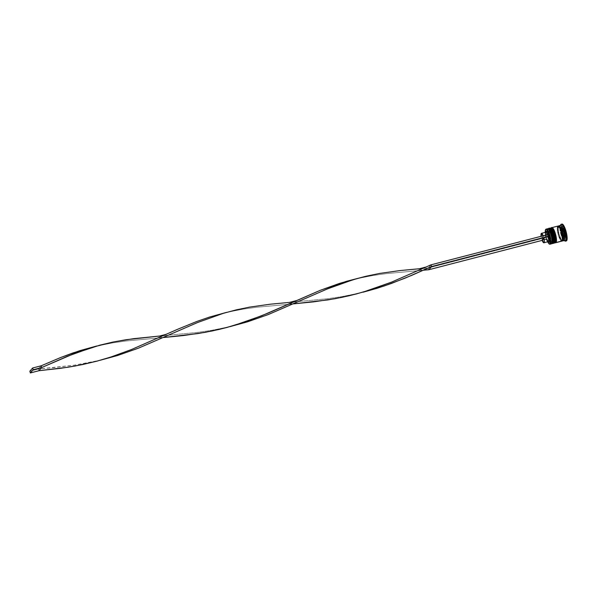 <?xml version="1.0" encoding="UTF-8"?>
<svg xmlns="http://www.w3.org/2000/svg" width="597" height="597" viewBox="0 0 597 597"><rect width="100%" height="100%" fill="white"/><g stroke="black" fill="none" stroke-linecap="round" stroke-linejoin="round"><path stroke-width="0.45" stroke-dasharray="2.98 2.24" d="M548.8 228.435A7.783 1.873 -104.5 0 0 548.531 228.614A7.783 1.873 -104.5 0 0 549.106 237.054A7.783 1.873 -104.5 0 0 552.703 243.509M548.098 228.823C545.718 232.352 551.367 246.106 552.531 243.554A7.783 1.873 75.5 0 1 548.934 237.099A7.783 1.873 75.5 0 1 548.359 228.658A7.783 1.873 75.5 0 1 548.628 228.479M553.561 242.24L553.695 241.554M553.315 237.002L553.009 235.628M552.203 232.964L551.732 231.77M552.352 242.554L552.128 242.986A7.231 1.739 75.5 0 1 548.695 237.725A7.231 1.739 75.5 0 1 547.994 229.315L549.882 228.92L549.203 229.002L548.837 230.121L549.524 236.046L551.277 240.949L552.225 242.397L553.329 242.68A7.231 1.739 -104.5 0 0 552.792 234.83A7.231 1.739 -104.5 0 0 549.449 228.838A7.231 1.739 -104.5 0 0 549.203 229.002A7.231 1.739 -104.5 0 0 549.904 237.412A7.231 1.739 -104.5 0 0 553.329 242.68L551.822 243.166L551.024 242.71L548.695 237.725L547.636 230.435L548.3 229.136L549.106 229.591M552.561 243.524A7.783 1.873 75.5 0 1 549.031 236.778A7.783 1.873 75.5 0 1 548.531 228.614M548.359 228.658A7.783 1.873 -104.5 0 0 548.859 236.822A7.783 1.873 -104.5 0 0 552.389 243.569M551.382 227.77A7.783 1.873 -104.5 0 0 551.113 227.95A7.783 1.873 -104.5 0 0 551.688 236.39A7.783 1.873 -104.5 0 0 555.285 242.837M550.68 228.151C548.3 231.681 553.949 245.434 555.113 242.882A7.783 1.873 75.5 0 1 551.516 236.434A7.783 1.873 75.5 0 1 550.941 227.994A7.783 1.873 75.5 0 1 551.21 227.815M556.135 241.569L556.277 240.882M555.897 236.33L555.591 234.957M554.785 232.293L554.314 231.099M554.934 241.882L554.71 242.322A7.231 1.739 75.5 0 1 551.277 237.054A7.231 1.739 75.5 0 1 550.576 228.644L552.464 228.248L551.785 228.33L551.419 229.457L552.106 235.382L553.859 240.278L554.807 241.733L555.911 242.009A7.231 1.739 -104.5 0 0 555.374 234.158A7.231 1.739 -104.5 0 0 552.031 228.166A7.231 1.739 -104.5 0 0 551.785 228.33A7.231 1.739 -104.5 0 0 552.486 236.74A7.231 1.739 -104.5 0 0 555.911 242.009L554.404 242.494L553.606 242.039L551.277 237.054L550.218 229.77L550.576 228.644L551.688 228.92M555.143 242.852A7.783 1.873 75.5 0 1 551.613 236.106A7.783 1.873 75.5 0 1 551.113 227.95M550.941 227.994A7.783 1.873 -104.5 0 0 551.441 236.151A7.783 1.873 -104.5 0 0 554.971 242.897M562.926 240.658A7.694 1.851 75.5 0 1 559.285 235.061A7.694 1.851 75.5 0 1 558.538 226.114L558.158 229.427L558.882 233.606L558.068 228.211L558.508 226.032M558.24 226.659A7.231 1.739 -104.5 0 0 558.702 234.248A7.231 1.739 -104.5 0 0 561.986 240.516A7.231 1.739 75.5 0 1 558.702 234.248A7.231 1.739 75.5 0 1 558.24 226.659M562.486 227.741A5.037 1.209 75.5 0 1 564.769 232.106A5.037 1.209 75.5 0 1 565.098 237.39A5.037 1.209 -104.5 0 0 564.725 231.927A5.037 1.209 -104.5 0 0 562.396 227.755A5.037 1.209 -104.5 0 0 562.217 227.867L561.016 228.181A5.037 1.209 75.5 0 1 561.187 228.061A5.037 1.209 75.5 0 1 563.516 232.24A5.037 1.209 75.5 0 1 563.889 237.703L565.098 237.39L563.889 237.703L563.665 232.793L562.441 229.382L561.232 228.061L560.732 229.591L561.501 234.039L562.799 237.084L563.889 237.703A5.037 1.209 75.5 0 1 563.717 237.815A5.037 1.209 75.5 0 1 563.337 237.703A5.037 1.209 75.5 0 1 561.284 233.248A5.037 1.209 75.5 0 1 560.911 228.345A5.037 1.209 75.5 0 1 561.016 228.181L562.217 227.867A5.037 1.209 -104.5 0 0 562.598 233.33A5.037 1.209 -104.5 0 0 564.919 237.502A5.037 1.209 -104.5 0 0 565.098 237.39M565.687 236.002L564.075 236.315L563.18 237.352L565.016 236.778A4.485 1.075 -104.5 0 0 565.456 236.733L565.016 236.778L565.687 236.002L565.456 236.733A0.552 0.53 -139.1 0 1 565.359 237.225A0.552 0.53 40.9 0 0 565.456 236.733A4.485 1.075 -104.5 0 0 565.687 236.002L565.71 235.315A4.485 1.075 -104.5 0 0 565.165 232.017L564.866 231.032A4.485 1.075 -104.5 0 0 563.65 228.509L563.337 228.211A4.485 1.075 -104.5 0 0 562.896 228.255A0.552 0.53 40.9 0 0 562.217 227.867A0.552 0.53 -139.1 0 1 562.896 228.255L563.337 228.211L562.665 228.987L562.896 228.255A4.485 1.075 -104.5 0 0 562.665 228.987L560.829 229.561L561.725 228.532L563.352 231.905L565.001 231.479L563.381 228.099L561.725 228.532L563.381 228.099L562.486 229.136L563.21 233.546L561.553 233.979L560.829 229.561L562.486 229.136L562.643 229.673A4.485 1.075 -104.5 0 0 563.187 232.972L564.837 236.927L563.18 237.352L561.553 233.979L563.21 233.546L563.486 233.957A4.485 1.075 -104.5 0 0 564.695 236.479L564.837 236.927L565.732 235.89L564.866 231.032M552.128 242.986A7.231 1.739 75.5 0 1 551.874 243.151A7.231 1.739 75.5 0 1 549.8 240.688A7.231 1.739 -104.5 0 0 552.128 242.986L551.77 243.643L553.329 242.68L552.65 242.755L551.762 241.785L549.904 237.412L548.844 232.114L549.203 229.002L545.777 229.33L547.322 228.927A7.783 1.873 -104.5 0 0 546.889 231.33A7.783 1.873 -104.5 0 0 549.628 241.904A7.783 1.873 -104.5 0 0 551.494 243.822M548.434 229.144A7.231 1.739 -104.5 0 0 547.994 229.315A7.231 1.739 75.5 0 1 548.247 229.151A7.231 1.739 75.5 0 1 548.434 229.144M554.71 242.322A7.231 1.739 75.5 0 1 554.456 242.486A7.231 1.739 75.5 0 1 551.113 236.487A7.231 1.739 75.5 0 1 550.576 228.644A7.231 1.739 75.5 0 1 550.83 228.479A7.231 1.739 75.5 0 1 551.016 228.472A7.231 1.739 -104.5 0 0 550.576 228.644A7.231 1.739 -104.5 0 0 551.277 237.054A7.231 1.739 -104.5 0 0 554.71 242.322L554.352 242.972L555.911 242.009L555.232 242.091L554.344 241.121L552.486 236.74L551.427 231.449L551.785 228.33L549.046 228.479A7.783 1.873 75.5 0 1 549.121 228.412M560.501 225.405A7.783 1.873 -104.5 0 0 560.232 225.584L558.702 225.979L560.232 225.584A7.783 1.873 -104.5 0 0 559.867 226.591A7.783 1.873 -104.5 0 0 560.643 233.412A7.783 1.873 -104.5 0 0 563.277 239.748A7.783 1.873 -104.5 0 0 564.404 240.479M547.591 228.748A7.783 1.873 -104.5 0 0 547.322 228.927L547.994 229.315A7.231 1.739 -104.5 0 0 549.8 240.688A7.231 1.739 75.5 0 1 547.994 229.315M550.173 228.084A7.783 1.873 -104.5 0 0 549.904 228.255A7.783 1.873 -104.5 0 0 550.486 236.703A7.783 1.873 -104.5 0 0 554.076 243.151M557.919 226.076A7.783 1.873 -104.5 0 0 557.65 226.256L551.628 227.815A7.783 1.873 75.5 0 1 551.703 227.741M557.979 226.062L557.21 228.435L558.001 233.837L557.24 228.494L557.68 226.338A7.694 1.851 -104.5 0 0 558.419 235.285A7.694 1.851 -104.5 0 0 562.068 240.882A7.694 1.851 -104.5 0 0 561.322 231.934A7.694 1.851 -104.5 0 0 557.68 226.338L558.852 226.636L560.374 229.278L562.449 237.569L562.307 240.412L561.344 240.964L559.889 239.039L558.419 235.285L560.404 240.009L561.359 241.054L562.09 240.964M546.016 231.569A5.769 1.388 -104.5 0 0 546.486 237.106L545.807 237.121A4.851 1.164 75.5 0 1 545.509 232.472A4.851 1.164 75.5 0 1 545.576 232.367L541.278 233.479L545.576 232.367A4.851 1.164 -104.5 0 0 545.807 237.121L541.501 238.24A4.851 1.164 75.5 0 1 541.113 236.3M545.225 231.673L545.994 236.949L547.837 242.098M548.374 241.695L546.18 237.457L546.18 231.278M548.307 233.748L548.636 234.628L548.942 234.27L548.636 234.628A5.769 1.388 -104.5 0 0 548.546 234.375M543.151 235.77A4.851 1.164 75.5 0 1 543.3 236.166L547.598 235.054A4.851 1.164 -104.5 0 0 547.456 234.658A4.851 1.164 75.5 0 1 547.598 235.054L543.3 236.166L541.501 238.24L541.069 235.89M543.024 235.457L543.3 236.166L541.501 238.24L546.486 237.106L546.18 237.457L546.703 239.188L547.009 238.837A5.769 1.388 -104.5 0 0 548.897 242.225M565.165 232.017L565.71 235.315L565.001 231.479L563.352 231.905L564.075 236.315L565.732 235.89L565.71 235.315M566.657 240.718L565.844 240.815L564.769 239.651L562.538 234.39L561.262 228.017L561.695 224.271A8.701 2.089 -104.5 0 0 562.337 233.711A8.701 2.089 -104.5 0 0 566.359 240.919M565.471 231.002L563.12 226.121L561.829 227.614L562.881 233.987L565.225 238.867L566.523 237.375L565.471 231.002L563.12 226.121L561.404 226.569L563.747 231.442L565.471 231.002L563.747 231.442L564.799 237.822L563.508 239.315L561.158 234.434L560.105 228.061L561.404 226.569L563.12 226.121L561.829 227.614L560.105 228.061L561.829 227.614L562.881 233.987L561.158 234.434L562.881 233.987L565.225 238.867L563.508 239.315L565.225 238.867L566.523 237.375L564.799 237.822L566.523 237.375L565.471 231.002M564.359 240.487A8.701 2.089 75.5 0 1 560.344 227.285A8.701 2.089 75.5 0 1 560.59 224.935M562.195 240.815A7.783 1.873 75.5 0 1 558.919 233.852A7.783 1.873 75.5 0 1 558.404 226.181M562.225 240.83L560.225 237.77L558.859 233.614L560.747 238.815L562.605 240.845M558.001 233.837L558.404 235.3L558.023 233.83M555.576 242.71A7.783 1.873 75.5 0 1 552.083 235.815A7.783 1.873 75.5 0 1 551.628 227.815L557.65 226.256A7.783 1.873 -104.5 0 0 558.225 234.696A7.783 1.873 -104.5 0 0 561.822 241.143M555.74 242.718L553.859 240.666L551.979 235.397L551.188 229.994L551.956 227.621M551.785 228.33A7.231 1.739 -104.5 0 0 552.322 236.181A7.231 1.739 -104.5 0 0 555.665 242.173A7.231 1.739 -104.5 0 0 555.911 242.009M552.994 243.375A7.783 1.873 75.5 0 1 549.501 236.487A7.783 1.873 75.5 0 1 549.046 228.479L550.576 228.644M553.158 243.382L551.277 241.337L549.397 236.061L548.606 230.658L549.374 228.293M549.203 229.002A7.231 1.739 -104.5 0 0 549.74 236.845A7.231 1.739 -104.5 0 0 553.083 242.845A7.231 1.739 -104.5 0 0 553.329 242.68M549.337 244.031A7.783 1.873 75.5 0 1 546.188 237.158A7.783 1.873 75.5 0 1 545.598 229.614A7.783 1.873 -104.5 0 0 546.188 237.158A7.783 1.873 -104.5 0 0 549.337 244.031M560.702 224.688A8.701 2.089 -104.5 0 0 560.344 227.285A8.701 2.089 -104.5 0 0 564.926 241.009M564.083 240.449A7.783 1.873 75.5 0 1 563.896 240.36A7.783 1.873 75.5 0 1 563.277 239.748A7.783 1.873 75.5 0 1 560.643 233.412A7.783 1.873 75.5 0 1 559.867 226.591A7.783 1.873 75.5 0 1 560.113 225.756A7.783 1.873 75.5 0 1 560.232 225.584M553.755 243.128A7.783 1.873 75.5 0 1 550.315 236.084A7.783 1.873 75.5 0 1 549.904 228.255M551.173 243.792A7.783 1.873 75.5 0 1 549.628 241.904A7.783 1.873 75.5 0 1 546.889 231.33A7.783 1.873 75.5 0 1 547.322 228.927M547.68 241.785A7.604 1.828 75.5 0 1 545.248 232.382M561.404 226.569L563.747 231.442L564.799 237.822L563.508 239.315L561.158 234.434L560.105 228.061L561.404 226.569M561.725 228.532L563.352 231.905L564.075 236.315L563.18 237.352L561.553 233.979L560.829 229.561L561.725 228.532M564.829 237.516A5.037 1.209 75.5 0 1 562.546 233.151A5.037 1.209 75.5 0 1 562.217 227.867M546.33 238.852L542.024 239.972L546.33 238.852A4.851 1.164 -104.5 0 0 548.18 241.651M422.989 268.434L428.288 268.001L431.049 264.814L428.288 268.001L546.18 237.457L428.288 268.001L428.81 269.732L428.288 268.001L419.445 268.732M542.173 240.367L546.703 239.188L542.173 240.367M423.445 270.202L386.386 273.613L372.744 275.523L355.916 278.866L372.744 275.523L386.386 273.613L423.445 270.202M163.563 337.521L126.497 340.932L112.863 342.85L96.027 346.193L112.863 342.85L126.497 340.932L163.563 337.521M159.556 336.051L197.279 332.454L211.786 330.32L230.069 326.611L211.786 330.32L197.279 332.454L159.556 336.051M225.972 312.529L242.8 309.186L256.441 307.276L293.5 303.866L256.441 307.276L242.8 309.186L225.972 312.529M38.977 370.707L38.454 368.976L74.595 365.125L100.124 360.275L74.595 365.125L52.842 367.707L38.454 368.976L41.215 365.789L38.454 368.976L29.85 371.207L38.454 368.976L38.977 370.707M289.5 302.388L327.223 298.791L341.73 296.664L360.006 292.955L341.73 296.664L327.223 298.791L289.5 302.388M558.486 226.494L558.456 226.524C557.874 226.136 558.046 228.599 558.979 233.927C561.187 239.658 562.24 241.845 562.12 240.501L562.15 240.472C562.732 240.86 562.553 238.397 561.628 233.069C559.411 227.338 558.367 225.151 558.486 226.494L558.486 226.494M561.187 228.061L562.396 227.755C563.247 227.532 564.105 228.703 564.956 231.263M563.717 237.815L565.352 237.233L565.74 235.912M565.74 235.733L565.098 231.733M549.449 228.838L548.247 229.151M552.031 228.166L550.83 228.479M555.665 242.173L554.456 242.486M553.083 242.845L551.874 243.151M296.769 302.395L289.941 304.164M360.439 292.836L359.573 293.06M100.557 360.155L99.684 360.379M426.706 268.74L419.885 270.508M166.824 336.059L159.996 337.827"/><path stroke-width="0.9" d="M548.434 229.144A7.231 1.739 75.5 0 1 551.688 235.502A7.231 1.739 75.5 0 1 552.128 242.986A7.231 1.739 -104.5 0 0 552.232 242.83A7.231 1.739 -104.5 0 0 551.747 235.718A7.231 1.739 -104.5 0 0 548.718 229.255A7.231 1.739 -104.5 0 0 548.434 229.144A7.231 1.739 75.5 0 1 551.688 235.502A7.231 1.739 75.5 0 1 552.128 242.986L552.538 240.964L551.8 235.942L550.531 232.076L548.673 229.233M548.942 228.42A7.783 1.873 75.5 0 1 552.471 235.166A7.783 1.873 75.5 0 1 552.971 243.33A7.783 1.873 -104.5 0 0 552.397 234.89A7.783 1.873 -104.5 0 0 548.8 228.435L548.628 228.479A7.783 1.873 75.5 0 1 552.225 234.934A7.783 1.873 75.5 0 1 552.8 243.375A7.783 1.873 -104.5 0 0 552.3 235.211A7.783 1.873 -104.5 0 0 548.77 228.464M548.8 228.435C549.009 227.599 549.941 228.584 551.606 231.405C553.777 235.994 554.277 243.278 553.232 243.173L552.703 243.509A7.783 1.873 -104.5 0 0 552.971 243.33L552.971 243.33A0.552 0.53 40.9 0 0 553.232 243.166A0.552 0.53 -139.1 0 0 553.329 242.68L553.561 242.24L553.329 242.68A7.231 1.739 -104.5 0 0 552.964 235.457A7.231 1.739 -104.5 0 0 549.777 228.867M553.561 242.24L553.009 235.628L551.255 230.733L549.882 228.92L551.732 231.77M548.076 228.852A0.552 0.53 -139.1 0 1 548.098 228.823L548.628 228.479M551.016 228.472A7.231 1.739 75.5 0 1 554.27 234.837A7.231 1.739 75.5 0 1 554.71 242.322A7.231 1.739 -104.5 0 0 554.814 242.158A7.231 1.739 -104.5 0 0 554.329 235.046A7.231 1.739 -104.5 0 0 551.3 228.591A7.231 1.739 -104.5 0 0 551.016 228.472A7.231 1.739 75.5 0 1 554.27 234.837A7.231 1.739 75.5 0 1 554.71 242.322L555.12 240.292L554.382 235.27L553.113 231.412L551.255 228.561M551.524 227.755A7.783 1.873 75.5 0 1 555.053 234.502A7.783 1.873 75.5 0 1 555.553 242.658A7.783 1.873 -104.5 0 0 554.979 234.218A7.783 1.873 -104.5 0 0 551.382 227.77L551.21 227.815A7.783 1.873 75.5 0 1 554.807 234.263A7.783 1.873 75.5 0 1 555.382 242.703A7.783 1.873 -104.5 0 0 554.882 234.546A7.783 1.873 -104.5 0 0 551.344 227.8M551.382 227.77C551.591 226.927 552.524 227.92 554.188 230.733C556.359 235.322 556.859 242.613 555.814 242.501L555.285 242.837A7.783 1.873 -104.5 0 0 555.553 242.658L555.553 242.658A0.552 0.53 40.9 0 0 555.814 242.501A0.552 0.53 -139.1 0 0 555.911 242.009L556.135 241.569L555.911 242.009A7.231 1.739 -104.5 0 0 555.546 234.785A7.231 1.739 -104.5 0 0 552.359 228.203M556.135 241.569L555.591 234.957L553.837 230.061L552.464 228.248L554.314 231.099M550.658 228.181A0.552 0.53 -139.1 0 1 550.673 228.151L551.21 227.815M558.404 226.181A7.783 1.873 75.5 0 1 558.508 226.032L559.24 225.942L560.202 226.987L561.74 230.293L559.71 226.412L558.538 226.114A7.694 1.851 75.5 0 1 562.18 231.711A7.694 1.851 75.5 0 1 562.926 240.658L563.367 238.501L562.583 233.166L563.344 237.39L562.956 240.748L564.672 240.3L565.799 240.942A8.701 2.089 -104.5 0 0 564.956 230.823A8.701 2.089 -104.5 0 0 560.829 224.494L560.299 225.457L560.829 224.494A8.701 2.089 75.5 0 1 561.135 224.293A8.701 2.089 75.5 0 1 565.15 231.509A8.701 2.089 75.5 0 1 565.799 240.942L566.657 240.718A8.701 2.089 -104.5 0 0 566.016 231.285A8.701 2.089 -104.5 0 0 561.993 224.076L561.135 224.293M562.389 240.307A7.231 1.739 -104.5 0 0 562.18 233.86A7.231 1.739 -104.5 0 0 559.307 226.897M547.322 228.927A7.783 1.873 75.5 0 1 548.106 228.867A7.783 1.873 75.5 0 1 551.352 235.815A7.783 1.873 75.5 0 1 551.882 243.472A7.783 1.873 75.5 0 1 551.77 243.643L549.994 243.912A7.604 1.828 75.5 0 1 549.233 243.972A7.604 1.828 75.5 0 1 547.68 241.785L548.83 243.621L549.994 243.912L550.218 239.345L548.315 232.457L546.815 229.838L545.777 229.33A7.783 1.873 -104.5 0 0 545.658 229.502A7.783 1.873 -104.5 0 0 545.598 229.614A7.783 1.873 75.5 0 1 545.777 229.33L545.658 229.547A7.604 1.828 75.5 0 1 549.255 235.076A7.604 1.828 75.5 0 1 549.994 243.912L550.218 244.046A7.783 1.873 -104.5 0 0 549.464 234.994A7.783 1.873 -104.5 0 0 545.777 229.33A7.783 1.873 75.5 0 1 546.046 229.151A7.783 1.873 75.5 0 1 549.643 235.599A7.783 1.873 75.5 0 1 550.218 244.046L551.77 243.643A7.783 1.873 -104.5 0 0 551.188 235.203A7.783 1.873 -104.5 0 0 547.591 228.748L546.046 229.151M549.904 228.255A7.783 1.873 75.5 0 1 550.68 228.196A7.783 1.873 75.5 0 1 553.934 235.143A7.783 1.873 75.5 0 1 554.464 242.8A7.783 1.873 75.5 0 1 554.352 242.972A7.783 1.873 -104.5 0 0 553.77 234.531A7.783 1.873 -104.5 0 0 550.173 228.084L549.315 228.3A7.783 1.873 75.5 0 1 552.912 234.755A7.783 1.873 75.5 0 1 553.486 243.195L554.352 242.972L553.486 243.195A7.783 1.873 75.5 0 1 553.218 243.375A7.783 1.873 75.5 0 1 552.994 243.375M560.232 225.584A7.783 1.873 75.5 0 1 563.919 231.248A7.783 1.873 75.5 0 1 564.672 240.3A7.783 1.873 -104.5 0 0 564.098 231.852A7.783 1.873 -104.5 0 0 560.501 225.405L558.777 225.853A7.783 1.873 75.5 0 1 562.374 232.3A7.783 1.873 75.5 0 1 562.956 240.748A7.783 1.873 75.5 0 1 562.687 240.919A7.783 1.873 75.5 0 1 562.195 240.815M561.762 241.158L562.09 240.964A7.783 1.873 -104.5 0 0 561.516 232.524A7.783 1.873 -104.5 0 0 557.919 226.076L551.897 227.636A7.783 1.873 75.5 0 1 555.494 234.084A7.783 1.873 75.5 0 1 556.068 242.531L562.09 240.964L562.486 239.763L561.337 231.92L559.859 228.114L557.979 226.062M558.27 226.502L558.508 226.032A7.783 1.873 75.5 0 1 558.777 225.853M541.113 236.3A4.851 1.164 75.5 0 1 541.278 233.479A4.851 1.164 75.5 0 1 541.442 233.367A4.851 1.164 75.5 0 1 543.151 235.77M545.248 232.382A7.604 1.828 75.5 0 1 545.539 229.718A7.604 1.828 75.5 0 1 545.658 229.547L545.277 232.823M548.546 234.375A5.769 1.388 -104.5 0 0 546.18 231.278L547.277 231.763L548.636 234.628M543.867 242.77L542.024 239.972L543.822 237.897L544.315 240.934L543.867 242.77A4.851 1.164 75.5 0 1 542.024 239.972L543.822 237.897L548.121 236.785L543.822 237.897A4.851 1.164 75.5 0 1 543.874 242.77L548.18 241.651A4.851 1.164 -104.5 0 0 548.121 236.785L549.158 236.36L548.121 236.785A4.851 1.164 75.5 0 1 547.867 241.576L548.897 242.225A5.769 1.388 -104.5 0 0 549.158 236.36L548.942 234.27L431.049 264.814L548.942 234.27L549.747 241.412L549.255 242.322L548.374 241.695M545.576 232.367A4.851 1.164 75.5 0 1 547.456 234.658A4.851 1.164 -104.5 0 0 545.748 232.255L541.442 233.367L543.3 236.166M541.166 236.636L541.457 233.367M558.717 226.494A7.231 1.739 75.5 0 1 561.74 232.181A7.231 1.739 75.5 0 1 562.613 239.837M562.061 224.062L564.158 226.353L566.269 232.24L567.15 238.278L566.926 240.188L566.292 240.927M565.493 241.143L566.359 240.919A8.701 2.089 -104.5 0 0 566.657 240.718L565.799 240.942A8.701 2.089 75.5 0 1 565.493 241.143A8.701 2.089 75.5 0 1 564.359 240.487M560.59 224.935A8.701 2.089 75.5 0 1 560.829 224.494A8.701 2.089 -104.5 0 0 560.702 224.688L560.113 225.756M562.687 240.919L564.404 240.479A7.783 1.873 -104.5 0 0 564.672 240.3L562.628 240.934L561.762 240.442M562.202 231.696L562.605 233.158L562.18 231.711M558.538 226.114L558.299 226.584M562.202 240.748L562.926 240.658M555.8 242.703L561.822 241.143A7.783 1.873 -104.5 0 0 562.09 240.964L556.068 242.531A7.783 1.873 75.5 0 1 555.8 242.703A7.783 1.873 75.5 0 1 555.576 242.71M551.628 227.815L552.359 227.726L553.837 229.673L555.717 234.942L556.464 241.322L556.068 242.531L555.337 242.613M556.277 240.882L555.897 236.33M555.591 234.957L554.785 232.293M553.218 243.375L554.076 243.151A7.783 1.873 -104.5 0 0 554.352 242.972A7.783 1.873 75.5 0 1 553.755 243.128M549.046 228.479L549.777 228.39L551.255 230.345L553.135 235.614L553.882 241.986L553.486 243.195L552.755 243.285M553.695 241.554L553.315 237.002M553.009 235.628L552.203 232.964M549.949 244.218A7.783 1.873 75.5 0 1 549.337 244.031A7.783 1.873 -104.5 0 0 549.441 244.106A7.783 1.873 -104.5 0 0 550.218 244.046A7.783 1.873 75.5 0 1 549.949 244.218L551.494 243.822A7.783 1.873 -104.5 0 0 551.77 243.643A7.783 1.873 75.5 0 1 551.173 243.792M563.896 240.36L564.926 241.009A8.701 2.089 -104.5 0 0 565.799 240.942L564.672 240.3A7.783 1.873 75.5 0 1 564.083 240.449M547.867 241.576A4.851 1.164 75.5 0 1 546.33 238.852M549.464 236.002L431.571 266.538L428.81 269.732L542.173 240.367L428.81 269.732L423.445 270.202L428.81 269.732L431.571 266.538L431.049 264.814L391.401 282.187L370.722 289.717L356.618 293.881L342.305 297.276L327.85 299.918L293.5 303.866L313.335 301.895L335.089 298.687L349.484 295.679L363.7 291.888L391.401 282.187L431.049 264.814L431.571 266.538L405.05 278.157L384.468 285.903L363.312 292.149L377.476 288.172L391.401 283.463L411.766 275.336L431.571 266.538L549.464 236.002M355.916 278.866L339.738 283.329L320.41 290.254L268.21 313.074L247.74 321.022L226.673 327.544L212.36 330.939L197.905 333.574L163.563 337.521L183.398 335.559L205.144 332.35L219.539 329.335L233.755 325.552L261.456 315.843L320.41 290.254L346.238 281.381L366.327 276.172L379.64 273.441L400.094 270.553L422.989 268.434M96.027 346.193L79.849 350.648L60.521 357.573L41.215 365.789L41.738 367.521L73.991 353.655L99.871 345.148L113.064 342.036L126.504 339.656L159.556 336.051L133.325 338.7L113.064 342.036L93.356 346.991L67.573 356.215L41.738 367.521L38.977 370.707L67.961 367.237L82.416 364.595L96.729 361.2L110.841 357.036L131.512 349.506L177.615 329.283L196.891 321.432L209.793 316.985L225.972 312.529L209.793 316.985L196.891 321.432L177.615 329.283L131.512 349.506L110.841 357.036L96.729 361.2L75.2 366.006L60.707 368.297L38.977 370.707L30.372 372.938L33.133 369.752L41.738 367.521L38.977 370.707L30.372 372.938L33.133 369.752L32.611 368.021L41.215 365.789L60.521 357.573L73.386 352.782L96.863 345.976M426.236 266.971L419.445 268.732L400.094 270.553L379.64 273.441L366.327 276.172L353.245 279.672L327.462 288.896L268.314 314.537L247.531 321.828L230.069 326.611L247.531 321.828L268.314 314.537L327.462 288.896L340.312 283.941L356.752 278.65M100.124 360.275L117.594 355.491L138.37 348.2L197.517 322.552L223.3 313.335L236.382 309.836L249.695 307.097L270.157 304.216L289.5 302.388L270.157 304.216L249.695 307.097L236.382 309.836L223.3 313.335L197.517 322.552L138.37 348.2L117.594 355.491L100.124 360.275M41.738 367.521L33.133 369.752L32.611 368.021L29.85 371.207L30.372 372.938L29.85 371.207L32.611 368.021L41.215 365.789L41.738 367.521M551.867 243.501L552.531 243.554M554.449 242.83L555.113 242.882M548.106 228.867L548.718 229.255M551.882 243.472L552.232 242.83M550.68 228.196L551.3 228.591M554.464 242.8L554.814 242.158M546.091 231.405L545.509 232.472M230.494 326.492L229.629 326.716M159.556 336.051L166.347 334.29M225.972 312.529L226.808 312.313M289.5 302.388L296.291 300.634"/></g></svg>
